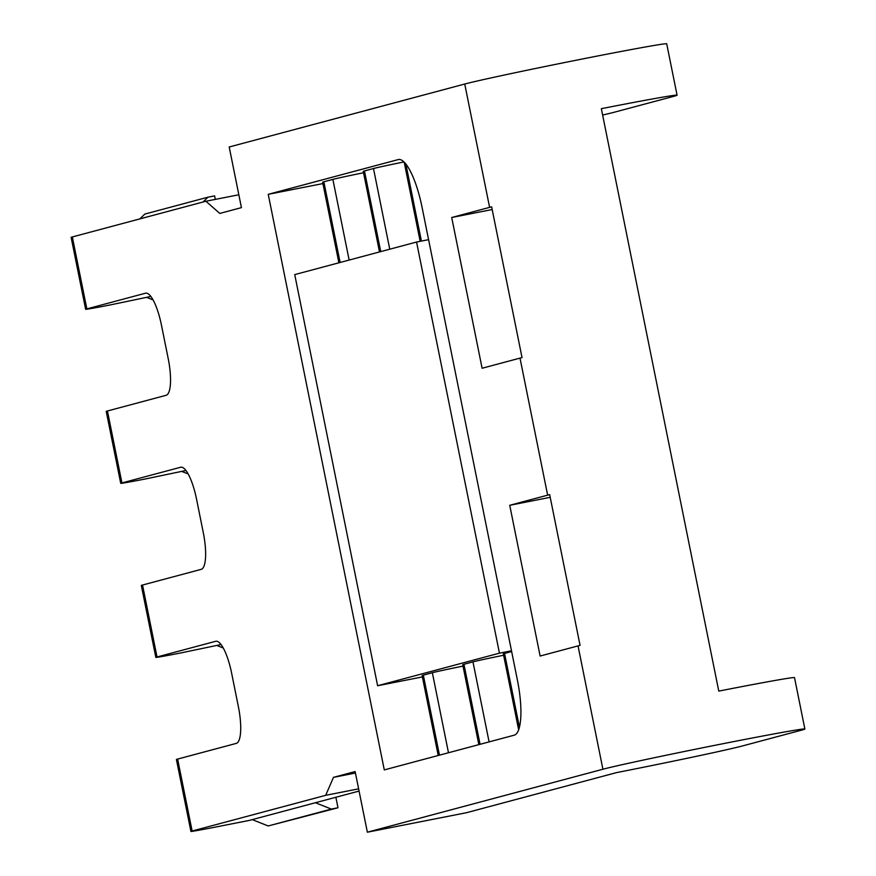 <?xml version="1.0" encoding="UTF-8"?>
<svg xmlns="http://www.w3.org/2000/svg" width="876" height="876" viewBox="0 0 876 876"><rect width="100%" height="100%" fill="white"/><g stroke="black" fill="none" stroke-linecap="round" stroke-linejoin="round"><path stroke-width="1.31" d="M150.836 296.46L110.88 304.804A34.952 0.602 168.6 0 1 85.64 309.305A34.952 0.602 168.6 0 1 86.844 308.889L145.504 293.208A34.952 9.318 78.9 0 1 145.668 293.175A34.952 9.318 78.9 0 1 161.436 325.062L168.214 358.634A34.952 9.318 78.9 0 1 166.09 395.306L107.43 410.986L121.939 482.939A34.952 0.602 168.6 0 0 120.735 483.344A34.952 0.602 168.6 0 0 145.974 478.844L185.931 470.5M359.072 791.061L249.211 820.429L216.164 826.933A34.952 0.602 -11.4 0 1 190.913 831.433A34.952 0.602 -11.4 0 1 192.129 831.017L325.686 795.32L358.623 788.838M221.026 644.539L181.069 652.894A34.952 0.602 168.6 0 1 155.829 657.383A34.952 0.602 168.6 0 1 157.034 656.978L215.693 641.298A34.952 9.318 78.9 0 1 215.857 641.265A34.952 9.318 78.9 0 1 231.625 673.151L238.392 706.724A34.952 9.318 78.9 0 1 236.279 743.395L177.62 759.076L192.129 831.017M202.98 202.028L207.995 197.177L214.609 195.885L215.31 199.389M335.869 797.269L337.983 807.771L331.369 809.074L315.393 802.745M85.64 309.305L71.131 237.352A34.952 0.602 -11.4 0 1 72.336 236.947L205.904 201.239L219.777 213.426L241.426 207.634L229.205 146.993L464.74 84.03A104.868 1.807 -11.4 0 1 590.982 57.29A104.868 1.807 -11.4 0 1 666.702 43.8L677.071 95.188A104.868 1.807 -11.4 0 1 673.436 96.415L614.777 112.095A104.868 1.807 -11.4 0 1 602.633 115.041M325.686 795.32L333.482 777.351L355.141 771.559L367.362 832.2L466.536 812.698L616.343 772.654A104.868 1.807 168.6 0 0 742.585 745.914L801.244 730.234A104.868 1.807 -11.4 0 0 804.869 729.007L794.51 677.619A104.868 1.807 -11.4 0 0 718.78 691.109L601.341 108.679A104.868 1.807 -11.4 0 1 677.071 95.188M331.369 809.074L268.198 825.958L337.983 807.771M333.482 777.351L355.437 773.026M205.904 201.239L238.841 194.768M120.735 483.344L106.226 411.391A34.952 0.602 -11.4 0 1 107.43 410.986M155.829 657.383L141.321 585.442A34.952 0.602 -11.4 0 1 142.525 585.037L201.184 569.356A34.952 9.318 78.9 0 0 203.298 532.674L196.531 499.101A34.952 9.318 78.9 0 0 180.763 467.215A34.952 9.318 78.9 0 0 180.598 467.258L121.939 482.939M190.913 831.433L176.415 759.481A34.952 0.602 -11.4 0 1 177.62 759.076M139.81 218.912L144.825 214.072L207.995 197.177M463.01 666.099A34.952 0.602 168.6 0 0 432.35 672.735L448.479 752.747M432.35 672.735L423.327 675.144A34.952 0.602 168.6 0 0 422.112 675.56L438.23 755.484M363.529 172.758A34.952 0.602 168.6 0 0 332.869 179.383L349.141 260.062M332.869 179.383L323.846 181.803A34.952 0.602 168.6 0 0 322.642 182.208L338.892 262.8M503.623 655.248A34.952 0.602 168.6 0 0 472.963 661.884L489.093 741.884M472.963 661.884L463.941 664.293A34.952 0.602 168.6 0 0 462.725 664.698L478.844 744.633M403.967 161.94A34.952 0.602 168.6 0 0 373.483 168.531L389.754 249.2M373.483 168.531L364.46 170.94A34.952 0.602 168.6 0 0 363.255 171.357L379.505 251.949M511.65 651.536L504.543 653.441A34.952 0.602 168.6 0 0 503.339 653.846L518.658 729.807M499.451 653.168L377.622 685.733L294.73 274.604L416.56 242.039L499.451 653.168L511.496 650.791M377.622 685.733L422.396 676.929M416.56 242.039L428.594 239.674M509.733 505.288L540.131 656.036L578.04 645.897A104.868 1.807 -11.4 0 1 580.065 645.371L549.668 494.633A104.868 1.807 168.6 0 0 547.642 495.159L509.733 505.288L550.205 497.327M268.198 825.958L252.222 819.629M223.249 648.01L217.128 645.579M188.154 473.96L182.033 471.54M153.059 299.92L146.949 297.501M367.362 832.2L602.907 769.237A104.868 1.807 -11.4 0 1 729.15 742.498A104.868 1.807 -11.4 0 1 804.869 729.007M482.107 368.248L520.005 358.109A104.868 1.807 -11.4 0 1 522.03 357.583L491.633 206.845A104.868 1.807 168.6 0 0 489.607 207.371L451.709 217.5L482.107 368.248M514.245 735.172A52.429 13.983 -101.1 0 0 517.42 680.159L422.079 207.371A52.429 13.983 -101.1 0 0 398.427 159.541A52.429 13.983 -101.1 0 0 398.186 159.596L268.231 194.33L384.29 769.905L514.245 735.172M451.709 217.5L492.181 209.539M268.231 194.33L322.915 183.577M423.327 675.144L439.456 755.156M323.846 181.803L340.118 262.471M463.941 664.293L480.07 744.304M364.46 170.94L380.731 251.62M504.543 653.441L519.435 727.266M405.873 164.053L421.4 241.086M72.336 236.947L86.844 308.889M142.525 585.037L157.034 656.978M602.907 769.237L578.04 645.897M547.642 495.159L520.005 358.109M489.607 207.371L464.74 84.03M404.197 162.159L420.162 241.327"/></g></svg>
